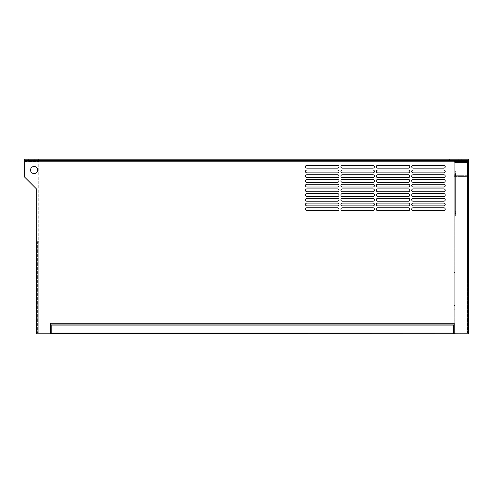 <?xml version="1.0" encoding="UTF-8"?>
<svg xmlns="http://www.w3.org/2000/svg" width="493" height="493" viewBox="0 0 493 493"><rect width="100%" height="100%" fill="white"/><g stroke="black" fill="none" stroke-linecap="round" stroke-linejoin="round"><path stroke-width="0.37" stroke-dasharray="2.46 1.85" d="M24.65 160.595L38.811 160.595L38.811 159.177L24.65 159.177L24.65 161.538L24.65 160.595L38.811 160.595L24.65 160.595L24.65 177.11L24.65 161.772L24.65 177.11L36.451 188.911L36.451 332.646A1.177 1.177 0 0 0 37.628 333.823A1.177 1.177 0 0 1 36.451 332.646L36.451 333.823L49.429 333.823A1.177 1.177 0 0 0 50.366 333.367L50.366 333.367A1.177 1.177 0 0 1 49.429 333.823L50.613 333.823L50.613 324.154L454.189 324.154L454.189 333.367L453.406 333.367A0.801 0.801 0 0 0 453.48 333.021L453.48 325.09L51.79 325.09L51.79 333.021L51.79 325.09L453.48 325.09L453.48 333.021L453.48 325.09L453.085 325.09M52.19 325.09L51.79 325.09L51.79 333.021A0.801 0.801 0 0 0 51.87 333.367L50.613 333.367L50.613 323.205L50.613 324.154L50.613 323.205L50.613 324.086L50.613 323.205L454.189 323.205L454.189 333.823L454.189 324.086M454.189 333.367L454.189 333.823L468.35 333.823L468.35 160.595L449.468 160.595L454.238 160.891M454.238 161.538L455.131 161.538A0.943 0.943 0 0 0 454.238 162.185L454.238 332.88L454.238 162.48L454.897 162.48L454.897 332.88L467.641 332.88L467.641 162.48L467.641 332.88L454.238 333.176A0.943 0.943 0 0 0 455.131 333.823L467.407 333.823A0.943 0.943 0 0 0 468.35 332.88L467.641 332.88L467.641 162.48L454.238 162.185A0.943 0.943 0 0 1 455.131 161.538L454.238 161.538M50.613 324.086L50.613 333.367M449.468 159.794L449.468 160.595L449.468 159.794L38.811 159.794M454.238 160.823L38.762 160.823M468.35 161.538L455.131 161.538L468.35 161.538L468.35 162.246L468.35 159.177L458.2 159.177L468.35 159.177L461.269 159.177L468.35 159.177L468.35 162.246L458.2 162.246L461.269 162.246L458.2 162.246L461.269 162.246L461.269 159.177L461.269 162.246L461.269 159.177L461.269 162.246L468.35 162.246L468.35 159.177L468.35 162.246L455.131 162.246L468.35 162.246L468.35 160.595L468.35 161.538M454.238 333.367L454.238 161.772L454.238 333.367M468.35 161.772L468.35 333.823L454.189 333.823L468.35 333.823L468.35 161.772L24.65 161.772L38.762 161.538L38.762 241.305L37.628 241.305A1.177 1.177 0 0 0 36.451 242.488L36.451 188.911L24.65 177.11L36.451 188.911M454.238 160.595L468.35 160.595L468.35 159.177L449.468 159.177L449.468 160.595L468.35 160.595M24.65 161.538L38.762 161.538L24.65 161.538M30.548 170.03A3.537 3.537 0 0 0 34.091 173.573A3.537 3.537 0 0 0 37.628 170.03A3.537 3.537 0 0 0 34.091 166.492A3.537 3.537 0 0 0 30.548 170.03A3.537 3.537 0 0 0 34.091 173.573A3.537 3.537 0 0 0 37.628 170.03A3.537 3.537 0 0 0 34.091 166.492A3.537 3.537 0 0 0 30.548 170.03A3.537 3.537 0 0 0 34.091 173.573A3.537 3.537 0 0 0 37.628 170.03A3.537 3.537 0 0 0 34.091 166.492A3.537 3.537 0 0 0 30.548 170.03M443.805 168.144A1.417 1.417 0 0 0 445.222 166.726A1.417 1.417 0 0 0 443.805 165.315L413.122 165.315A1.417 1.417 0 0 0 411.71 166.726A1.417 1.417 0 0 0 413.122 168.144L443.805 168.144A1.417 1.417 0 0 0 445.222 166.726A1.417 1.417 0 0 0 443.805 165.315A1.417 1.417 0 0 1 445.222 166.726A1.417 1.417 0 0 1 443.805 168.144L413.122 168.144A1.417 1.417 0 0 1 411.71 166.726A1.417 1.417 0 0 1 413.122 165.315A1.417 1.417 0 0 0 411.71 166.726A1.417 1.417 0 0 0 413.122 168.144L443.805 168.144M413.122 165.315L443.805 165.315L413.122 165.315M443.805 172.864A1.417 1.417 0 0 0 445.222 171.447A1.417 1.417 0 0 0 443.805 170.03L413.122 170.03A1.417 1.417 0 0 0 411.71 171.447A1.417 1.417 0 0 0 413.122 172.864L443.805 172.864A1.417 1.417 0 0 0 445.222 171.447A1.417 1.417 0 0 0 443.805 170.03A1.417 1.417 0 0 1 445.222 171.447A1.417 1.417 0 0 1 443.805 172.864L413.122 172.864A1.417 1.417 0 0 1 411.71 171.447A1.417 1.417 0 0 1 413.122 170.03A1.417 1.417 0 0 0 411.71 171.447A1.417 1.417 0 0 0 413.122 172.864L443.805 172.864M413.122 170.03L443.805 170.03L413.122 170.03M443.805 177.585A1.417 1.417 0 0 0 445.222 176.167A1.417 1.417 0 0 0 443.805 174.75L413.122 174.75A1.417 1.417 0 0 0 411.71 176.167A1.417 1.417 0 0 0 413.122 177.585L443.805 177.585A1.417 1.417 0 0 0 445.222 176.167A1.417 1.417 0 0 0 443.805 174.75A1.417 1.417 0 0 1 445.222 176.167A1.417 1.417 0 0 1 443.805 177.585L413.122 177.585A1.417 1.417 0 0 1 411.71 176.167A1.417 1.417 0 0 1 413.122 174.75A1.417 1.417 0 0 0 411.71 176.167A1.417 1.417 0 0 0 413.122 177.585L443.805 177.585M413.122 174.75L443.805 174.75L413.122 174.75M443.805 182.305A1.417 1.417 0 0 0 445.222 180.888A1.417 1.417 0 0 0 443.805 179.47L413.122 179.47A1.417 1.417 0 0 0 411.71 180.888A1.417 1.417 0 0 0 413.122 182.305L443.805 182.305A1.417 1.417 0 0 0 445.222 180.888A1.417 1.417 0 0 0 443.805 179.47A1.417 1.417 0 0 1 445.222 180.888A1.417 1.417 0 0 1 443.805 182.305L413.122 182.305A1.417 1.417 0 0 1 411.71 180.888A1.417 1.417 0 0 1 413.122 179.47A1.417 1.417 0 0 0 411.71 180.888A1.417 1.417 0 0 0 413.122 182.305L443.805 182.305M413.122 179.47L443.805 179.47L413.122 179.47M443.805 187.026A1.417 1.417 0 0 0 445.222 185.608A1.417 1.417 0 0 0 443.805 184.191L413.122 184.191A1.417 1.417 0 0 0 411.71 185.608A1.417 1.417 0 0 0 413.122 187.026L443.805 187.026A1.417 1.417 0 0 0 445.222 185.608A1.417 1.417 0 0 0 443.805 184.191A1.417 1.417 0 0 1 445.222 185.608A1.417 1.417 0 0 1 443.805 187.026L413.122 187.026A1.417 1.417 0 0 1 411.71 185.608A1.417 1.417 0 0 1 413.122 184.191A1.417 1.417 0 0 0 411.71 185.608A1.417 1.417 0 0 0 413.122 187.026L443.805 187.026M413.122 184.191L443.805 184.191L413.122 184.191M443.805 191.746A1.417 1.417 0 0 0 445.222 190.329A1.417 1.417 0 0 0 443.805 188.911L413.122 188.911A1.417 1.417 0 0 0 411.71 190.329A1.417 1.417 0 0 0 413.122 191.746L443.805 191.746A1.417 1.417 0 0 0 445.222 190.329A1.417 1.417 0 0 0 443.805 188.911A1.417 1.417 0 0 1 445.222 190.329A1.417 1.417 0 0 1 443.805 191.746L413.122 191.746A1.417 1.417 0 0 1 411.71 190.329A1.417 1.417 0 0 1 413.122 188.911A1.417 1.417 0 0 0 411.71 190.329A1.417 1.417 0 0 0 413.122 191.746L443.805 191.746M413.122 188.911L443.805 188.911L413.122 188.911M443.805 196.467A1.417 1.417 0 0 0 445.222 195.049A1.417 1.417 0 0 0 443.805 193.632L413.122 193.632A1.417 1.417 0 0 0 411.71 195.049A1.417 1.417 0 0 0 413.122 196.467L443.805 196.467A1.417 1.417 0 0 0 445.222 195.049A1.417 1.417 0 0 0 443.805 193.632A1.417 1.417 0 0 1 445.222 195.049A1.417 1.417 0 0 1 443.805 196.467L413.122 196.467A1.417 1.417 0 0 1 411.71 195.049A1.417 1.417 0 0 1 413.122 193.632A1.417 1.417 0 0 0 411.71 195.049A1.417 1.417 0 0 0 413.122 196.467L443.805 196.467M413.122 193.632L443.805 193.632L413.122 193.632M443.805 201.187A1.417 1.417 0 0 0 445.222 199.77A1.417 1.417 0 0 0 443.805 198.352L413.122 198.352A1.417 1.417 0 0 0 411.71 199.77A1.417 1.417 0 0 0 413.122 201.187L443.805 201.187A1.417 1.417 0 0 0 445.222 199.77A1.417 1.417 0 0 0 443.805 198.352A1.417 1.417 0 0 1 445.222 199.77A1.417 1.417 0 0 1 443.805 201.187L413.122 201.187A1.417 1.417 0 0 1 411.71 199.77A1.417 1.417 0 0 1 413.122 198.352A1.417 1.417 0 0 0 411.71 199.77A1.417 1.417 0 0 0 413.122 201.187L443.805 201.187M413.122 198.352L443.805 198.352L413.122 198.352M443.805 205.908A1.417 1.417 0 0 0 445.222 204.49A1.417 1.417 0 0 0 443.805 203.073L413.122 203.073A1.417 1.417 0 0 0 411.71 204.49A1.417 1.417 0 0 0 413.122 205.908L443.805 205.908A1.417 1.417 0 0 0 445.222 204.49A1.417 1.417 0 0 0 443.805 203.073A1.417 1.417 0 0 1 445.222 204.49A1.417 1.417 0 0 1 443.805 205.908L413.122 205.908A1.417 1.417 0 0 1 411.71 204.49A1.417 1.417 0 0 1 413.122 203.073A1.417 1.417 0 0 0 411.71 204.49A1.417 1.417 0 0 0 413.122 205.908L443.805 205.908M413.122 203.073L443.805 203.073L413.122 203.073M443.805 210.628A1.417 1.417 0 0 0 445.222 209.211A1.417 1.417 0 0 0 443.805 207.793L413.122 207.793A1.417 1.417 0 0 0 411.71 209.211A1.417 1.417 0 0 0 413.122 210.628L443.805 210.628A1.417 1.417 0 0 0 445.222 209.211A1.417 1.417 0 0 0 443.805 207.793A1.417 1.417 0 0 1 445.222 209.211A1.417 1.417 0 0 1 443.805 210.628L413.122 210.628A1.417 1.417 0 0 1 411.71 209.211A1.417 1.417 0 0 1 413.122 207.793A1.417 1.417 0 0 0 411.71 209.211A1.417 1.417 0 0 0 413.122 210.628L443.805 210.628M413.122 207.793L443.805 207.793L413.122 207.793M408.401 168.144A1.417 1.417 0 0 0 409.819 166.726A1.417 1.417 0 0 0 408.401 165.315L377.724 165.315A1.417 1.417 0 0 0 376.307 166.726A1.417 1.417 0 0 0 377.724 168.144L408.401 168.144A1.417 1.417 0 0 0 409.819 166.726A1.417 1.417 0 0 0 408.401 165.315A1.417 1.417 0 0 1 409.819 166.726A1.417 1.417 0 0 1 408.401 168.144L377.724 168.144A1.417 1.417 0 0 1 376.307 166.726A1.417 1.417 0 0 1 377.724 165.315A1.417 1.417 0 0 0 376.307 166.726A1.417 1.417 0 0 0 377.724 168.144L408.401 168.144M377.724 165.315L408.401 165.315L377.724 165.315M408.401 172.864A1.417 1.417 0 0 0 409.819 171.447A1.417 1.417 0 0 0 408.401 170.03L377.724 170.03A1.417 1.417 0 0 0 376.307 171.447A1.417 1.417 0 0 0 377.724 172.864L408.401 172.864A1.417 1.417 0 0 0 409.819 171.447A1.417 1.417 0 0 0 408.401 170.03A1.417 1.417 0 0 1 409.819 171.447A1.417 1.417 0 0 1 408.401 172.864L377.724 172.864A1.417 1.417 0 0 1 376.307 171.447A1.417 1.417 0 0 1 377.724 170.03A1.417 1.417 0 0 0 376.307 171.447A1.417 1.417 0 0 0 377.724 172.864L408.401 172.864M377.724 170.03L408.401 170.03L377.724 170.03M408.401 177.585A1.417 1.417 0 0 0 409.819 176.167A1.417 1.417 0 0 0 408.401 174.75L377.724 174.75A1.417 1.417 0 0 0 376.307 176.167A1.417 1.417 0 0 0 377.724 177.585L408.401 177.585A1.417 1.417 0 0 0 409.819 176.167A1.417 1.417 0 0 0 408.401 174.75A1.417 1.417 0 0 1 409.819 176.167A1.417 1.417 0 0 1 408.401 177.585L377.724 177.585A1.417 1.417 0 0 1 376.307 176.167A1.417 1.417 0 0 1 377.724 174.75A1.417 1.417 0 0 0 376.307 176.167A1.417 1.417 0 0 0 377.724 177.585L408.401 177.585M377.724 174.75L408.401 174.75L377.724 174.75M408.401 182.305A1.417 1.417 0 0 0 409.819 180.888A1.417 1.417 0 0 0 408.401 179.47L377.724 179.47A1.417 1.417 0 0 0 376.307 180.888A1.417 1.417 0 0 0 377.724 182.305L408.401 182.305A1.417 1.417 0 0 0 409.819 180.888A1.417 1.417 0 0 0 408.401 179.47A1.417 1.417 0 0 1 409.819 180.888A1.417 1.417 0 0 1 408.401 182.305L377.724 182.305A1.417 1.417 0 0 1 376.307 180.888A1.417 1.417 0 0 1 377.724 179.47A1.417 1.417 0 0 0 376.307 180.888A1.417 1.417 0 0 0 377.724 182.305L408.401 182.305M377.724 179.47L408.401 179.47L377.724 179.47M408.401 187.026A1.417 1.417 0 0 0 409.819 185.608A1.417 1.417 0 0 0 408.401 184.191L377.724 184.191A1.417 1.417 0 0 0 376.307 185.608A1.417 1.417 0 0 0 377.724 187.026L408.401 187.026A1.417 1.417 0 0 0 409.819 185.608A1.417 1.417 0 0 0 408.401 184.191A1.417 1.417 0 0 1 409.819 185.608A1.417 1.417 0 0 1 408.401 187.026L377.724 187.026A1.417 1.417 0 0 1 376.307 185.608A1.417 1.417 0 0 1 377.724 184.191A1.417 1.417 0 0 0 376.307 185.608A1.417 1.417 0 0 0 377.724 187.026L408.401 187.026M377.724 184.191L408.401 184.191L377.724 184.191M408.401 191.746A1.417 1.417 0 0 0 409.819 190.329A1.417 1.417 0 0 0 408.401 188.911L377.724 188.911A1.417 1.417 0 0 0 376.307 190.329A1.417 1.417 0 0 0 377.724 191.746L408.401 191.746A1.417 1.417 0 0 0 409.819 190.329A1.417 1.417 0 0 0 408.401 188.911A1.417 1.417 0 0 1 409.819 190.329A1.417 1.417 0 0 1 408.401 191.746L377.724 191.746A1.417 1.417 0 0 1 376.307 190.329A1.417 1.417 0 0 1 377.724 188.911A1.417 1.417 0 0 0 376.307 190.329A1.417 1.417 0 0 0 377.724 191.746L408.401 191.746M377.724 188.911L408.401 188.911L377.724 188.911M408.401 196.467A1.417 1.417 0 0 0 409.819 195.049A1.417 1.417 0 0 0 408.401 193.632L377.724 193.632A1.417 1.417 0 0 0 376.307 195.049A1.417 1.417 0 0 0 377.724 196.467L408.401 196.467A1.417 1.417 0 0 0 409.819 195.049A1.417 1.417 0 0 0 408.401 193.632A1.417 1.417 0 0 1 409.819 195.049A1.417 1.417 0 0 1 408.401 196.467L377.724 196.467A1.417 1.417 0 0 1 376.307 195.049A1.417 1.417 0 0 1 377.724 193.632A1.417 1.417 0 0 0 376.307 195.049A1.417 1.417 0 0 0 377.724 196.467L408.401 196.467M377.724 193.632L408.401 193.632L377.724 193.632M408.401 201.187A1.417 1.417 0 0 0 409.819 199.77A1.417 1.417 0 0 0 408.401 198.352L377.724 198.352A1.417 1.417 0 0 0 376.307 199.77A1.417 1.417 0 0 0 377.724 201.187L408.401 201.187A1.417 1.417 0 0 0 409.819 199.77A1.417 1.417 0 0 0 408.401 198.352A1.417 1.417 0 0 1 409.819 199.77A1.417 1.417 0 0 1 408.401 201.187L377.724 201.187A1.417 1.417 0 0 1 376.307 199.77A1.417 1.417 0 0 1 377.724 198.352A1.417 1.417 0 0 0 376.307 199.77A1.417 1.417 0 0 0 377.724 201.187L408.401 201.187M377.724 198.352L408.401 198.352L377.724 198.352M408.401 205.908A1.417 1.417 0 0 0 409.819 204.49A1.417 1.417 0 0 0 408.401 203.073L377.724 203.073A1.417 1.417 0 0 0 376.307 204.49A1.417 1.417 0 0 0 377.724 205.908L408.401 205.908A1.417 1.417 0 0 0 409.819 204.49A1.417 1.417 0 0 0 408.401 203.073A1.417 1.417 0 0 1 409.819 204.49A1.417 1.417 0 0 1 408.401 205.908L377.724 205.908A1.417 1.417 0 0 1 376.307 204.49A1.417 1.417 0 0 1 377.724 203.073A1.417 1.417 0 0 0 376.307 204.49A1.417 1.417 0 0 0 377.724 205.908L408.401 205.908M377.724 203.073L408.401 203.073L377.724 203.073M408.401 210.628A1.417 1.417 0 0 0 409.819 209.211A1.417 1.417 0 0 0 408.401 207.793L377.724 207.793A1.417 1.417 0 0 0 376.307 209.211A1.417 1.417 0 0 0 377.724 210.628L408.401 210.628A1.417 1.417 0 0 0 409.819 209.211A1.417 1.417 0 0 0 408.401 207.793A1.417 1.417 0 0 1 409.819 209.211A1.417 1.417 0 0 1 408.401 210.628L377.724 210.628A1.417 1.417 0 0 1 376.307 209.211A1.417 1.417 0 0 1 377.724 207.793A1.417 1.417 0 0 0 376.307 209.211A1.417 1.417 0 0 0 377.724 210.628L408.401 210.628M377.724 207.793L408.401 207.793L377.724 207.793M373.004 168.144A1.417 1.417 0 0 0 374.415 166.726A1.417 1.417 0 0 0 373.004 165.315L342.321 165.315A1.417 1.417 0 0 0 340.903 166.726A1.417 1.417 0 0 0 342.321 168.144L373.004 168.144A1.417 1.417 0 0 0 374.415 166.726A1.417 1.417 0 0 0 373.004 165.315A1.417 1.417 0 0 1 374.415 166.726A1.417 1.417 0 0 1 373.004 168.144L342.321 168.144A1.417 1.417 0 0 1 340.903 166.726A1.417 1.417 0 0 1 342.321 165.315A1.417 1.417 0 0 0 340.903 166.726A1.417 1.417 0 0 0 342.321 168.144L373.004 168.144M342.321 165.315L373.004 165.315L342.321 165.315M373.004 172.864A1.417 1.417 0 0 0 374.415 171.447A1.417 1.417 0 0 0 373.004 170.03L342.321 170.03A1.417 1.417 0 0 0 340.903 171.447A1.417 1.417 0 0 0 342.321 172.864L373.004 172.864A1.417 1.417 0 0 0 374.415 171.447A1.417 1.417 0 0 0 373.004 170.03A1.417 1.417 0 0 1 374.415 171.447A1.417 1.417 0 0 1 373.004 172.864L342.321 172.864A1.417 1.417 0 0 1 340.903 171.447A1.417 1.417 0 0 1 342.321 170.03A1.417 1.417 0 0 0 340.903 171.447A1.417 1.417 0 0 0 342.321 172.864L373.004 172.864M342.321 170.03L373.004 170.03L342.321 170.03M373.004 177.585A1.417 1.417 0 0 0 374.415 176.167A1.417 1.417 0 0 0 373.004 174.75L342.321 174.75A1.417 1.417 0 0 0 340.903 176.167A1.417 1.417 0 0 0 342.321 177.585L373.004 177.585A1.417 1.417 0 0 0 374.415 176.167A1.417 1.417 0 0 0 373.004 174.75A1.417 1.417 0 0 1 374.415 176.167A1.417 1.417 0 0 1 373.004 177.585L342.321 177.585A1.417 1.417 0 0 1 340.903 176.167A1.417 1.417 0 0 1 342.321 174.75A1.417 1.417 0 0 0 340.903 176.167A1.417 1.417 0 0 0 342.321 177.585L373.004 177.585M342.321 174.75L373.004 174.75L342.321 174.75M373.004 182.305A1.417 1.417 0 0 0 374.415 180.888A1.417 1.417 0 0 0 373.004 179.47L342.321 179.47A1.417 1.417 0 0 0 340.903 180.888A1.417 1.417 0 0 0 342.321 182.305L373.004 182.305A1.417 1.417 0 0 0 374.415 180.888A1.417 1.417 0 0 0 373.004 179.47A1.417 1.417 0 0 1 374.415 180.888A1.417 1.417 0 0 1 373.004 182.305L342.321 182.305A1.417 1.417 0 0 1 340.903 180.888A1.417 1.417 0 0 1 342.321 179.47A1.417 1.417 0 0 0 340.903 180.888A1.417 1.417 0 0 0 342.321 182.305L373.004 182.305M342.321 179.47L373.004 179.47L342.321 179.47M373.004 187.026A1.417 1.417 0 0 0 374.415 185.608A1.417 1.417 0 0 0 373.004 184.191L342.321 184.191A1.417 1.417 0 0 0 340.903 185.608A1.417 1.417 0 0 0 342.321 187.026L373.004 187.026A1.417 1.417 0 0 0 374.415 185.608A1.417 1.417 0 0 0 373.004 184.191A1.417 1.417 0 0 1 374.415 185.608A1.417 1.417 0 0 1 373.004 187.026L342.321 187.026A1.417 1.417 0 0 1 340.903 185.608A1.417 1.417 0 0 1 342.321 184.191A1.417 1.417 0 0 0 340.903 185.608A1.417 1.417 0 0 0 342.321 187.026L373.004 187.026M342.321 184.191L373.004 184.191L342.321 184.191M373.004 191.746A1.417 1.417 0 0 0 374.415 190.329A1.417 1.417 0 0 0 373.004 188.911L342.321 188.911A1.417 1.417 0 0 0 340.903 190.329A1.417 1.417 0 0 0 342.321 191.746L373.004 191.746A1.417 1.417 0 0 0 374.415 190.329A1.417 1.417 0 0 0 373.004 188.911A1.417 1.417 0 0 1 374.415 190.329A1.417 1.417 0 0 1 373.004 191.746L342.321 191.746A1.417 1.417 0 0 1 340.903 190.329A1.417 1.417 0 0 1 342.321 188.911A1.417 1.417 0 0 0 340.903 190.329A1.417 1.417 0 0 0 342.321 191.746L373.004 191.746M342.321 188.911L373.004 188.911L342.321 188.911M373.004 196.467A1.417 1.417 0 0 0 374.415 195.049A1.417 1.417 0 0 0 373.004 193.632L342.321 193.632A1.417 1.417 0 0 0 340.903 195.049A1.417 1.417 0 0 0 342.321 196.467L373.004 196.467A1.417 1.417 0 0 0 374.415 195.049A1.417 1.417 0 0 0 373.004 193.632A1.417 1.417 0 0 1 374.415 195.049A1.417 1.417 0 0 1 373.004 196.467L342.321 196.467A1.417 1.417 0 0 1 340.903 195.049A1.417 1.417 0 0 1 342.321 193.632A1.417 1.417 0 0 0 340.903 195.049A1.417 1.417 0 0 0 342.321 196.467L373.004 196.467M342.321 193.632L373.004 193.632L342.321 193.632M373.004 201.187A1.417 1.417 0 0 0 374.415 199.77A1.417 1.417 0 0 0 373.004 198.352L342.321 198.352A1.417 1.417 0 0 0 340.903 199.77A1.417 1.417 0 0 0 342.321 201.187L373.004 201.187A1.417 1.417 0 0 0 374.415 199.77A1.417 1.417 0 0 0 373.004 198.352A1.417 1.417 0 0 1 374.415 199.77A1.417 1.417 0 0 1 373.004 201.187L342.321 201.187A1.417 1.417 0 0 1 340.903 199.77A1.417 1.417 0 0 1 342.321 198.352A1.417 1.417 0 0 0 340.903 199.77A1.417 1.417 0 0 0 342.321 201.187L373.004 201.187M342.321 198.352L373.004 198.352L342.321 198.352M373.004 205.908A1.417 1.417 0 0 0 374.415 204.49A1.417 1.417 0 0 0 373.004 203.073L342.321 203.073A1.417 1.417 0 0 0 340.903 204.49A1.417 1.417 0 0 0 342.321 205.908L373.004 205.908A1.417 1.417 0 0 0 374.415 204.49A1.417 1.417 0 0 0 373.004 203.073A1.417 1.417 0 0 1 374.415 204.49A1.417 1.417 0 0 1 373.004 205.908L342.321 205.908A1.417 1.417 0 0 1 340.903 204.49A1.417 1.417 0 0 1 342.321 203.073A1.417 1.417 0 0 0 340.903 204.49A1.417 1.417 0 0 0 342.321 205.908L373.004 205.908M342.321 203.073L373.004 203.073L342.321 203.073M373.004 210.628A1.417 1.417 0 0 0 374.415 209.211A1.417 1.417 0 0 0 373.004 207.793L342.321 207.793A1.417 1.417 0 0 0 340.903 209.211A1.417 1.417 0 0 0 342.321 210.628L373.004 210.628A1.417 1.417 0 0 0 374.415 209.211A1.417 1.417 0 0 0 373.004 207.793A1.417 1.417 0 0 1 374.415 209.211A1.417 1.417 0 0 1 373.004 210.628L342.321 210.628A1.417 1.417 0 0 1 340.903 209.211A1.417 1.417 0 0 1 342.321 207.793A1.417 1.417 0 0 0 340.903 209.211A1.417 1.417 0 0 0 342.321 210.628L373.004 210.628M342.321 207.793L373.004 207.793L342.321 207.793M337.6 168.144A1.417 1.417 0 0 0 339.018 166.726A1.417 1.417 0 0 0 337.6 165.315L306.917 165.315A1.417 1.417 0 0 0 305.5 166.726A1.417 1.417 0 0 0 306.917 168.144L337.6 168.144A1.417 1.417 0 0 0 339.018 166.726A1.417 1.417 0 0 0 337.6 165.315A1.417 1.417 0 0 1 339.018 166.726A1.417 1.417 0 0 1 337.6 168.144L306.917 168.144A1.417 1.417 0 0 1 305.5 166.726A1.417 1.417 0 0 1 306.917 165.315A1.417 1.417 0 0 0 305.5 166.726A1.417 1.417 0 0 0 306.917 168.144L337.6 168.144M306.917 165.315L337.6 165.315L306.917 165.315M337.6 172.864A1.417 1.417 0 0 0 339.018 171.447A1.417 1.417 0 0 0 337.6 170.03L306.917 170.03A1.417 1.417 0 0 0 305.5 171.447A1.417 1.417 0 0 0 306.917 172.864L337.6 172.864A1.417 1.417 0 0 0 339.018 171.447A1.417 1.417 0 0 0 337.6 170.03A1.417 1.417 0 0 1 339.018 171.447A1.417 1.417 0 0 1 337.6 172.864L306.917 172.864A1.417 1.417 0 0 1 305.5 171.447A1.417 1.417 0 0 1 306.917 170.03A1.417 1.417 0 0 0 305.5 171.447A1.417 1.417 0 0 0 306.917 172.864L337.6 172.864M306.917 170.03L337.6 170.03L306.917 170.03M337.6 177.585A1.417 1.417 0 0 0 339.018 176.167A1.417 1.417 0 0 0 337.6 174.75L306.917 174.75A1.417 1.417 0 0 0 305.5 176.167A1.417 1.417 0 0 0 306.917 177.585L337.6 177.585A1.417 1.417 0 0 0 339.018 176.167A1.417 1.417 0 0 0 337.6 174.75A1.417 1.417 0 0 1 339.018 176.167A1.417 1.417 0 0 1 337.6 177.585L306.917 177.585A1.417 1.417 0 0 1 305.5 176.167A1.417 1.417 0 0 1 306.917 174.75A1.417 1.417 0 0 0 305.5 176.167A1.417 1.417 0 0 0 306.917 177.585L337.6 177.585M306.917 174.75L337.6 174.75L306.917 174.75M337.6 182.305A1.417 1.417 0 0 0 339.018 180.888A1.417 1.417 0 0 0 337.6 179.47L306.917 179.47A1.417 1.417 0 0 0 305.5 180.888A1.417 1.417 0 0 0 306.917 182.305L337.6 182.305A1.417 1.417 0 0 0 339.018 180.888A1.417 1.417 0 0 0 337.6 179.47A1.417 1.417 0 0 1 339.018 180.888A1.417 1.417 0 0 1 337.6 182.305L306.917 182.305A1.417 1.417 0 0 1 305.5 180.888A1.417 1.417 0 0 1 306.917 179.47A1.417 1.417 0 0 0 305.5 180.888A1.417 1.417 0 0 0 306.917 182.305L337.6 182.305M306.917 179.47L337.6 179.47L306.917 179.47M337.6 187.026A1.417 1.417 0 0 0 339.018 185.608A1.417 1.417 0 0 0 337.6 184.191L306.917 184.191A1.417 1.417 0 0 0 305.5 185.608A1.417 1.417 0 0 0 306.917 187.026L337.6 187.026A1.417 1.417 0 0 0 339.018 185.608A1.417 1.417 0 0 0 337.6 184.191A1.417 1.417 0 0 1 339.018 185.608A1.417 1.417 0 0 1 337.6 187.026L306.917 187.026A1.417 1.417 0 0 1 305.5 185.608A1.417 1.417 0 0 1 306.917 184.191A1.417 1.417 0 0 0 305.5 185.608A1.417 1.417 0 0 0 306.917 187.026L337.6 187.026M306.917 184.191L337.6 184.191L306.917 184.191M337.6 191.746A1.417 1.417 0 0 0 339.018 190.329A1.417 1.417 0 0 0 337.6 188.911L306.917 188.911A1.417 1.417 0 0 0 305.5 190.329A1.417 1.417 0 0 0 306.917 191.746L337.6 191.746A1.417 1.417 0 0 0 339.018 190.329A1.417 1.417 0 0 0 337.6 188.911A1.417 1.417 0 0 1 339.018 190.329A1.417 1.417 0 0 1 337.6 191.746L306.917 191.746A1.417 1.417 0 0 1 305.5 190.329A1.417 1.417 0 0 1 306.917 188.911A1.417 1.417 0 0 0 305.5 190.329A1.417 1.417 0 0 0 306.917 191.746L337.6 191.746M306.917 188.911L337.6 188.911L306.917 188.911M337.6 196.467A1.417 1.417 0 0 0 339.018 195.049A1.417 1.417 0 0 0 337.6 193.632L306.917 193.632A1.417 1.417 0 0 0 305.5 195.049A1.417 1.417 0 0 0 306.917 196.467L337.6 196.467A1.417 1.417 0 0 0 339.018 195.049A1.417 1.417 0 0 0 337.6 193.632A1.417 1.417 0 0 1 339.018 195.049A1.417 1.417 0 0 1 337.6 196.467L306.917 196.467A1.417 1.417 0 0 1 305.5 195.049A1.417 1.417 0 0 1 306.917 193.632A1.417 1.417 0 0 0 305.5 195.049A1.417 1.417 0 0 0 306.917 196.467L337.6 196.467M306.917 193.632L337.6 193.632L306.917 193.632M337.6 201.187A1.417 1.417 0 0 0 339.018 199.77A1.417 1.417 0 0 0 337.6 198.352L306.917 198.352A1.417 1.417 0 0 0 305.5 199.77A1.417 1.417 0 0 0 306.917 201.187L337.6 201.187A1.417 1.417 0 0 0 339.018 199.77A1.417 1.417 0 0 0 337.6 198.352A1.417 1.417 0 0 1 339.018 199.77A1.417 1.417 0 0 1 337.6 201.187L306.917 201.187A1.417 1.417 0 0 1 305.5 199.77A1.417 1.417 0 0 1 306.917 198.352A1.417 1.417 0 0 0 305.5 199.77A1.417 1.417 0 0 0 306.917 201.187L337.6 201.187M306.917 198.352L337.6 198.352L306.917 198.352M337.6 205.908A1.417 1.417 0 0 0 339.018 204.49A1.417 1.417 0 0 0 337.6 203.073L306.917 203.073A1.417 1.417 0 0 0 305.5 204.49A1.417 1.417 0 0 0 306.917 205.908L337.6 205.908A1.417 1.417 0 0 0 339.018 204.49A1.417 1.417 0 0 0 337.6 203.073A1.417 1.417 0 0 1 339.018 204.49A1.417 1.417 0 0 1 337.6 205.908L306.917 205.908A1.417 1.417 0 0 1 305.5 204.49A1.417 1.417 0 0 1 306.917 203.073A1.417 1.417 0 0 0 305.5 204.49A1.417 1.417 0 0 0 306.917 205.908L337.6 205.908M306.917 203.073L337.6 203.073L306.917 203.073M36.451 242.488A1.177 1.177 0 0 1 37.628 241.305L38.762 241.305L38.762 161.772L24.65 161.772M337.6 210.628A1.417 1.417 0 0 0 339.018 209.211A1.417 1.417 0 0 0 337.6 207.793L306.917 207.793A1.417 1.417 0 0 0 305.5 209.211A1.417 1.417 0 0 0 306.917 210.628L337.6 210.628A1.417 1.417 0 0 0 339.018 209.211A1.417 1.417 0 0 0 337.6 207.793A1.417 1.417 0 0 1 339.018 209.211A1.417 1.417 0 0 1 337.6 210.628L306.917 210.628L337.6 210.628M306.917 207.793A1.417 1.417 0 0 0 305.5 209.211A1.417 1.417 0 0 0 306.917 210.628A1.417 1.417 0 0 1 305.5 209.211A1.417 1.417 0 0 1 306.917 207.793L337.6 207.793L306.917 207.793M31.731 161.538L28.662 161.538L31.731 161.538M31.731 159.177L28.662 159.177L31.731 159.177M454.238 332.88L454.238 333.176A0.943 0.943 0 0 0 455.131 333.823L467.407 333.823A0.943 0.943 0 0 0 468.35 332.88L454.897 332.88L467.641 332.88L467.407 162.48L454.897 162.48L454.897 332.88L454.238 332.88L455.131 332.88L454.238 332.88M454.897 175.699L454.897 211.337L454.897 162.246L454.897 176.408L454.897 175.699L454.238 175.699L454.238 212.045L454.238 174.75L454.238 176.642L454.238 174.75L454.238 176.642L454.238 175.699L454.897 175.699L454.897 176.642L454.897 174.75L454.897 212.045L454.897 175.699L467.641 175.699L467.641 162.246L454.897 162.246L467.641 162.246L467.641 176.408L467.641 175.699L467.641 176.408L454.897 176.408L454.897 175.699L467.641 175.699M454.238 211.096L454.897 211.096L454.897 209.919L454.897 212.28L454.897 209.919L454.897 212.28L454.897 211.096L454.238 211.096M454.897 314.941L454.897 320.136L454.897 314.941M454.238 314.941L454.238 320.136L454.238 314.941M454.897 272.463L454.897 305.5L454.897 272.463L454.238 272.463L454.238 305.5L454.897 305.5L454.238 305.5L454.238 272.463L454.897 272.463M454.238 330.045L454.238 331.937L454.238 330.045M468.35 327.099L468.35 330.168L468.35 327.099M467.641 327.099L467.641 330.168L467.641 327.099M468.35 168.261L468.35 165.192L468.35 168.261M467.641 168.261L467.641 165.192L467.641 168.261M455.131 162.48L467.407 162.48L467.407 332.88L467.407 162.48L467.407 332.88L455.131 332.88L468.35 332.88L467.641 332.88L467.407 162.48L468.35 162.48L467.641 162.48L468.35 162.48L468.35 332.88L468.35 162.48L455.131 162.48L455.131 332.88L455.131 162.48M468.35 332.88L467.641 332.88L468.35 332.88L468.35 162.48L468.35 332.88L468.35 319.661L467.641 319.661L468.35 319.661L468.35 332.88M277.3 333.367L230.095 333.367L278.952 333.367L277.3 333.367L277.3 333.823L275.174 333.823L275.174 333.367L275.174 333.823L230.095 333.823L230.095 333.367L227.976 333.367L230.095 333.367L230.095 333.823L275.174 333.823L275.174 333.367L275.174 333.823L278.952 333.823L277.3 333.823L277.3 333.367M230.095 333.823L230.095 333.367L230.095 333.823L227.976 333.823L230.095 333.823M227.976 333.823L226.324 333.823L227.976 333.823L227.976 333.367L226.324 333.367L227.976 333.367L227.976 333.823M172.63 333.823L172.63 333.367L108.435 333.367L172.63 333.367L172.63 333.823L108.435 333.823L108.435 333.367L108.435 333.823L172.63 333.823M452.999 325.09L52.27 325.09M452.679 333.823L52.591 333.823L51.79 333.021L453.48 333.021M38.762 242.254L38.762 332.88L38.762 242.254L37.628 242.254L38.762 242.254M38.762 332.88L37.394 332.646L37.394 242.488L37.394 332.646L38.762 332.88M454.897 176.408L467.641 176.408M455.606 209.919L455.606 174.516L455.606 211.337L455.606 175.459L455.606 211.337L455.606 175.459L455.606 211.337L455.606 175.459L455.606 211.337L455.606 175.459L455.606 211.337L455.606 175.459L455.606 211.337L455.606 175.459L455.606 211.337L455.606 175.459L455.606 211.337L455.606 175.459L455.606 211.337L455.606 175.459L455.606 211.337L455.606 175.459L455.606 211.337L455.606 175.459L455.606 211.337L455.606 175.459L455.606 211.337L455.606 175.459L455.606 211.337L455.606 175.459L455.606 211.337L455.606 175.459L455.606 211.337L455.606 175.459L455.606 211.337L455.606 175.459L455.606 211.337L455.606 175.459L455.606 211.337L455.606 175.459L455.606 211.337L455.606 175.459L455.606 211.337L455.606 175.459L455.606 211.337L455.606 175.459L455.606 211.337L455.606 175.459L455.606 211.337L455.606 175.459L455.606 211.337L455.606 175.459L455.606 211.337L455.606 175.459L455.606 211.337L455.606 175.459L455.606 211.337L455.606 175.459L455.606 209.919L454.897 209.919L454.897 175.459L454.897 211.337L454.897 175.459L454.897 211.337L454.897 175.459L454.897 211.337L454.897 175.459L454.897 211.337L454.897 175.459L454.897 211.337L454.897 175.459L454.897 211.337L454.897 175.459L454.897 211.337L454.897 175.459L454.897 211.337L454.897 175.459L454.897 211.337L454.897 175.459L454.897 211.337L454.897 175.459L454.897 211.337L454.897 175.459L454.897 211.337L454.897 175.459L454.897 211.337L454.897 175.459L454.897 211.337L454.897 175.459L454.897 211.337L454.897 175.459L454.897 211.337L454.897 175.459L454.897 211.337L454.897 175.459L454.897 211.337L454.897 175.459L454.897 211.337L454.897 175.459L454.897 211.337L454.897 175.459L454.897 211.337L454.897 175.459L454.897 211.337L454.897 175.459L454.897 211.337L454.897 175.459L454.897 211.337L454.897 175.459L454.897 211.337L454.897 175.459L454.897 211.337L454.897 175.459L454.897 211.337L454.897 175.459L454.897 209.919L455.606 209.919M455.606 215.817L455.606 213.457L455.606 215.817L454.897 215.817L454.897 213.457L455.606 213.457L454.897 213.457L454.897 215.817L455.606 215.817M454.897 173.339L455.606 173.339L455.606 213.457L455.606 170.979L455.606 173.339L454.897 173.339L454.897 213.457L454.897 173.339M454.897 170.979L455.606 170.979L454.897 170.979M455.606 211.096L455.606 212.28L455.606 211.096M455.606 176.876L455.606 175.459L455.606 176.876L454.897 176.876L454.897 175.459L454.897 176.876L455.606 176.876M28.662 159.177L28.662 161.538L28.662 159.177M34.8 159.177L34.8 161.538L34.8 159.177M458.2 159.177L458.2 162.246L458.2 159.177M454.897 176.642L454.238 176.642L454.897 176.642M454.897 174.75L454.238 174.75L454.897 174.75M454.897 212.045L454.238 212.045L454.897 212.045M454.897 210.154L454.238 210.154L454.897 210.154M454.897 309.752L454.238 309.752L454.897 309.752M454.897 320.136L454.238 320.136L454.897 320.136M454.897 328.159L454.238 328.159M454.897 331.937L454.238 331.937M467.641 330.168L468.35 330.168L467.641 330.168M467.641 324.03L468.35 324.03L467.641 324.03M467.641 165.192L468.35 165.192L467.641 165.192M467.641 171.33L468.35 171.33L467.641 171.33M184.382 333.367L184.382 333.823M184.474 333.367L184.474 333.823M189.102 333.367L189.102 333.823M189.195 333.367L189.195 333.823M226.324 333.367L226.324 333.823M278.952 333.367L278.952 333.823M455.606 211.337L454.897 211.337L455.606 211.337M455.606 175.459L454.897 175.459L455.606 175.459M455.606 212.28L454.897 212.28L455.606 212.28M455.606 174.516L454.897 174.516L455.606 174.516"/><path stroke-width="0.74" d="M454.189 333.367L453.406 333.367A0.801 0.801 0 0 0 453.48 333.021L453.48 325.09L51.79 325.09L51.79 333.021A0.801 0.801 0 0 0 51.87 333.367L50.613 333.367M449.468 159.794L38.811 159.794M454.238 160.595L38.762 160.595M24.65 160.595L24.65 159.177L38.811 159.177L38.811 160.595L24.65 160.595L24.65 161.772L468.35 161.772L468.35 159.177L449.468 159.177L449.468 160.595L468.35 160.595M36.451 242.488L36.451 333.823L50.613 333.823L50.613 323.205L454.189 323.205L454.189 333.823L468.35 333.823L468.35 161.772M454.189 324.086L50.613 324.086M30.548 170.03A3.537 3.537 0 0 0 34.091 173.573A3.537 3.537 0 0 0 37.628 170.03A3.537 3.537 0 0 0 34.091 166.492A3.537 3.537 0 0 0 30.548 170.03M413.122 165.315A1.417 1.417 0 0 0 411.71 166.726A1.417 1.417 0 0 0 413.122 168.144L443.805 168.144A1.417 1.417 0 0 0 445.222 166.726A1.417 1.417 0 0 0 443.805 165.315L413.122 165.315M413.122 170.03A1.417 1.417 0 0 0 411.71 171.447A1.417 1.417 0 0 0 413.122 172.864L443.805 172.864A1.417 1.417 0 0 0 445.222 171.447A1.417 1.417 0 0 0 443.805 170.03L413.122 170.03M413.122 174.75A1.417 1.417 0 0 0 411.71 176.167A1.417 1.417 0 0 0 413.122 177.585L443.805 177.585A1.417 1.417 0 0 0 445.222 176.167A1.417 1.417 0 0 0 443.805 174.75L413.122 174.75M413.122 179.47A1.417 1.417 0 0 0 411.71 180.888A1.417 1.417 0 0 0 413.122 182.305L443.805 182.305A1.417 1.417 0 0 0 445.222 180.888A1.417 1.417 0 0 0 443.805 179.47L413.122 179.47M413.122 184.191A1.417 1.417 0 0 0 411.71 185.608A1.417 1.417 0 0 0 413.122 187.026L443.805 187.026A1.417 1.417 0 0 0 445.222 185.608A1.417 1.417 0 0 0 443.805 184.191L413.122 184.191M413.122 188.911A1.417 1.417 0 0 0 411.71 190.329A1.417 1.417 0 0 0 413.122 191.746L443.805 191.746A1.417 1.417 0 0 0 445.222 190.329A1.417 1.417 0 0 0 443.805 188.911L413.122 188.911M413.122 193.632A1.417 1.417 0 0 0 411.71 195.049A1.417 1.417 0 0 0 413.122 196.467L443.805 196.467A1.417 1.417 0 0 0 445.222 195.049A1.417 1.417 0 0 0 443.805 193.632L413.122 193.632M413.122 198.352A1.417 1.417 0 0 0 411.71 199.77A1.417 1.417 0 0 0 413.122 201.187L443.805 201.187A1.417 1.417 0 0 0 445.222 199.77A1.417 1.417 0 0 0 443.805 198.352L413.122 198.352M413.122 203.073A1.417 1.417 0 0 0 411.71 204.49A1.417 1.417 0 0 0 413.122 205.908L443.805 205.908A1.417 1.417 0 0 0 445.222 204.49A1.417 1.417 0 0 0 443.805 203.073L413.122 203.073M413.122 207.793A1.417 1.417 0 0 0 411.71 209.211A1.417 1.417 0 0 0 413.122 210.628L443.805 210.628A1.417 1.417 0 0 0 445.222 209.211A1.417 1.417 0 0 0 443.805 207.793L413.122 207.793M377.724 165.315A1.417 1.417 0 0 0 376.307 166.726A1.417 1.417 0 0 0 377.724 168.144L408.401 168.144A1.417 1.417 0 0 0 409.819 166.726A1.417 1.417 0 0 0 408.401 165.315L377.724 165.315M377.724 170.03A1.417 1.417 0 0 0 376.307 171.447A1.417 1.417 0 0 0 377.724 172.864L408.401 172.864A1.417 1.417 0 0 0 409.819 171.447A1.417 1.417 0 0 0 408.401 170.03L377.724 170.03M377.724 174.75A1.417 1.417 0 0 0 376.307 176.167A1.417 1.417 0 0 0 377.724 177.585L408.401 177.585A1.417 1.417 0 0 0 409.819 176.167A1.417 1.417 0 0 0 408.401 174.75L377.724 174.75M377.724 179.47A1.417 1.417 0 0 0 376.307 180.888A1.417 1.417 0 0 0 377.724 182.305L408.401 182.305A1.417 1.417 0 0 0 409.819 180.888A1.417 1.417 0 0 0 408.401 179.47L377.724 179.47M377.724 184.191A1.417 1.417 0 0 0 376.307 185.608A1.417 1.417 0 0 0 377.724 187.026L408.401 187.026A1.417 1.417 0 0 0 409.819 185.608A1.417 1.417 0 0 0 408.401 184.191L377.724 184.191M377.724 188.911A1.417 1.417 0 0 0 376.307 190.329A1.417 1.417 0 0 0 377.724 191.746L408.401 191.746A1.417 1.417 0 0 0 409.819 190.329A1.417 1.417 0 0 0 408.401 188.911L377.724 188.911M377.724 193.632A1.417 1.417 0 0 0 376.307 195.049A1.417 1.417 0 0 0 377.724 196.467L408.401 196.467A1.417 1.417 0 0 0 409.819 195.049A1.417 1.417 0 0 0 408.401 193.632L377.724 193.632M377.724 198.352A1.417 1.417 0 0 0 376.307 199.77A1.417 1.417 0 0 0 377.724 201.187L408.401 201.187A1.417 1.417 0 0 0 409.819 199.77A1.417 1.417 0 0 0 408.401 198.352L377.724 198.352M377.724 203.073A1.417 1.417 0 0 0 376.307 204.49A1.417 1.417 0 0 0 377.724 205.908L408.401 205.908A1.417 1.417 0 0 0 409.819 204.49A1.417 1.417 0 0 0 408.401 203.073L377.724 203.073M377.724 207.793A1.417 1.417 0 0 0 376.307 209.211A1.417 1.417 0 0 0 377.724 210.628L408.401 210.628A1.417 1.417 0 0 0 409.819 209.211A1.417 1.417 0 0 0 408.401 207.793L377.724 207.793M342.321 165.315A1.417 1.417 0 0 0 340.903 166.726A1.417 1.417 0 0 0 342.321 168.144L373.004 168.144A1.417 1.417 0 0 0 374.415 166.726A1.417 1.417 0 0 0 373.004 165.315L342.321 165.315M342.321 170.03A1.417 1.417 0 0 0 340.903 171.447A1.417 1.417 0 0 0 342.321 172.864L373.004 172.864A1.417 1.417 0 0 0 374.415 171.447A1.417 1.417 0 0 0 373.004 170.03L342.321 170.03M342.321 174.75A1.417 1.417 0 0 0 340.903 176.167A1.417 1.417 0 0 0 342.321 177.585L373.004 177.585A1.417 1.417 0 0 0 374.415 176.167A1.417 1.417 0 0 0 373.004 174.75L342.321 174.75M342.321 179.47A1.417 1.417 0 0 0 340.903 180.888A1.417 1.417 0 0 0 342.321 182.305L373.004 182.305A1.417 1.417 0 0 0 374.415 180.888A1.417 1.417 0 0 0 373.004 179.47L342.321 179.47M342.321 184.191A1.417 1.417 0 0 0 340.903 185.608A1.417 1.417 0 0 0 342.321 187.026L373.004 187.026A1.417 1.417 0 0 0 374.415 185.608A1.417 1.417 0 0 0 373.004 184.191L342.321 184.191M342.321 188.911A1.417 1.417 0 0 0 340.903 190.329A1.417 1.417 0 0 0 342.321 191.746L373.004 191.746A1.417 1.417 0 0 0 374.415 190.329A1.417 1.417 0 0 0 373.004 188.911L342.321 188.911M342.321 193.632A1.417 1.417 0 0 0 340.903 195.049A1.417 1.417 0 0 0 342.321 196.467L373.004 196.467A1.417 1.417 0 0 0 374.415 195.049A1.417 1.417 0 0 0 373.004 193.632L342.321 193.632M342.321 198.352A1.417 1.417 0 0 0 340.903 199.77A1.417 1.417 0 0 0 342.321 201.187L373.004 201.187A1.417 1.417 0 0 0 374.415 199.77A1.417 1.417 0 0 0 373.004 198.352L342.321 198.352M342.321 203.073A1.417 1.417 0 0 0 340.903 204.49A1.417 1.417 0 0 0 342.321 205.908L373.004 205.908A1.417 1.417 0 0 0 374.415 204.49A1.417 1.417 0 0 0 373.004 203.073L342.321 203.073M342.321 207.793A1.417 1.417 0 0 0 340.903 209.211A1.417 1.417 0 0 0 342.321 210.628L373.004 210.628A1.417 1.417 0 0 0 374.415 209.211A1.417 1.417 0 0 0 373.004 207.793L342.321 207.793M306.917 165.315A1.417 1.417 0 0 0 305.5 166.726A1.417 1.417 0 0 0 306.917 168.144L337.6 168.144A1.417 1.417 0 0 0 339.018 166.726A1.417 1.417 0 0 0 337.6 165.315L306.917 165.315M306.917 170.03A1.417 1.417 0 0 0 305.5 171.447A1.417 1.417 0 0 0 306.917 172.864L337.6 172.864A1.417 1.417 0 0 0 339.018 171.447A1.417 1.417 0 0 0 337.6 170.03L306.917 170.03M306.917 174.75A1.417 1.417 0 0 0 305.5 176.167A1.417 1.417 0 0 0 306.917 177.585L337.6 177.585A1.417 1.417 0 0 0 339.018 176.167A1.417 1.417 0 0 0 337.6 174.75L306.917 174.75M306.917 179.47A1.417 1.417 0 0 0 305.5 180.888A1.417 1.417 0 0 0 306.917 182.305L337.6 182.305A1.417 1.417 0 0 0 339.018 180.888A1.417 1.417 0 0 0 337.6 179.47L306.917 179.47M306.917 184.191A1.417 1.417 0 0 0 305.5 185.608A1.417 1.417 0 0 0 306.917 187.026L337.6 187.026A1.417 1.417 0 0 0 339.018 185.608A1.417 1.417 0 0 0 337.6 184.191L306.917 184.191M306.917 188.911A1.417 1.417 0 0 0 305.5 190.329A1.417 1.417 0 0 0 306.917 191.746L337.6 191.746A1.417 1.417 0 0 0 339.018 190.329A1.417 1.417 0 0 0 337.6 188.911L306.917 188.911M306.917 193.632A1.417 1.417 0 0 0 305.5 195.049A1.417 1.417 0 0 0 306.917 196.467L337.6 196.467A1.417 1.417 0 0 0 339.018 195.049A1.417 1.417 0 0 0 337.6 193.632L306.917 193.632M306.917 198.352A1.417 1.417 0 0 0 305.5 199.77A1.417 1.417 0 0 0 306.917 201.187L337.6 201.187A1.417 1.417 0 0 0 339.018 199.77A1.417 1.417 0 0 0 337.6 198.352L306.917 198.352M306.917 203.073A1.417 1.417 0 0 0 305.5 204.49A1.417 1.417 0 0 0 306.917 205.908L337.6 205.908A1.417 1.417 0 0 0 339.018 204.49A1.417 1.417 0 0 0 337.6 203.073L306.917 203.073M337.6 210.628A1.417 1.417 0 0 0 339.018 209.211A1.417 1.417 0 0 0 337.6 207.793L306.917 207.793A1.417 1.417 0 0 0 305.5 209.211A1.417 1.417 0 0 0 306.917 210.628L337.6 210.628M36.451 188.911L24.65 177.11L24.65 161.772M452.679 333.823L453.48 333.021L452.679 333.823L52.104 333.656M52.591 333.823L51.79 333.021L453.48 333.021"/></g></svg>
